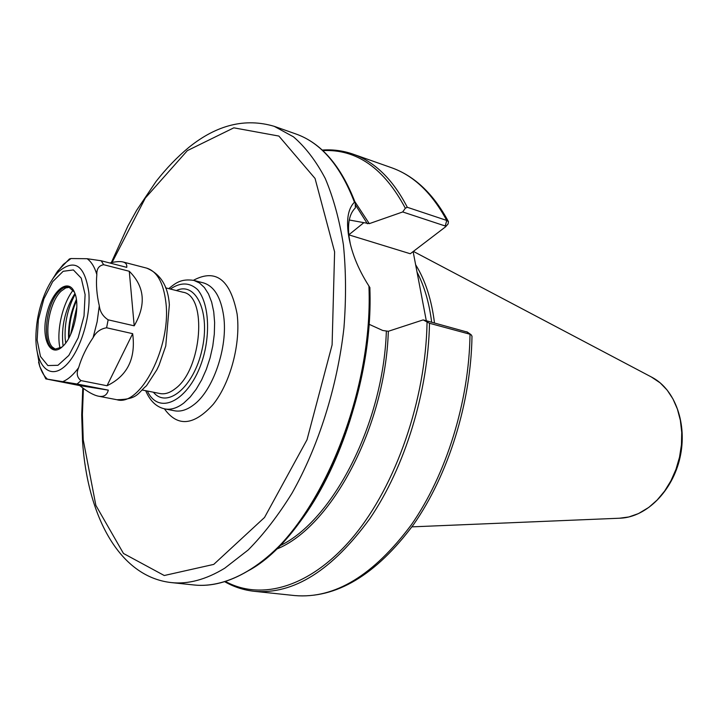 <?xml version="1.0" encoding="UTF-8"?>
<svg xmlns="http://www.w3.org/2000/svg" width="718" height="718" viewBox="0 0 718 718"><rect width="100%" height="100%" fill="white"/><g stroke="black" fill="none" stroke-linecap="round" stroke-linejoin="round"><path stroke-width="1.08" d="M350.33 244.003L349.154 237.335C347.35 223.495 349.424 213.686 355.383 207.897L355.231 203.149L354.432 202.216C348.427 208.247 346.372 218.595 348.257 233.278C350.707 250.672 357.591 268.263 368.926 286.051L369.842 287.541C374.554 401.272 313.515 536.525 247.854 571.007M467.194 332.066L423.153 319.896L429.508 323.279L470.021 334.247L471.134 334.732L471.995 336.284M413.128 251.587L426.304 320.758M446.3 225.964L448.095 223.935L448.436 221.611L446.74 220.444L407.303 207.287L405.329 208.238L402.699 211.954L445.25 225.999L445.537 226.843L410.283 253.75L348.867 234.867M349.244 219.995L369.294 223.648L402.699 211.954M423.153 319.896L388.33 331.285L382.748 330.486L368.953 324.222M434.489 322.974C431.59 299.666 425.307 280.244 415.623 264.7M431.662 322.211C429.229 302.852 424.347 286.132 417.023 272.05M57.584 271.198L51.822 280.289M109.782 262.985C115.625 261.567 120.032 261.226 122.993 261.971C125.865 262.725 127.113 264.52 126.745 267.365L101.193 260.769L87.12 258.713L70.965 258.543L69.395 258.965L57.745 270.973M103.661 264.709L129.276 271.269C144.722 286.572 146.364 304.755 134.194 325.819L108.149 319.824C102.934 316.423 99.99 311.756 99.308 305.841C96.742 294.874 95.916 284.436 96.84 274.527C96.616 268.864 98.887 265.597 103.661 264.709L101.193 260.769M106.596 327.776L132.668 333.673C135.953 358.56 127.4 375.918 107.009 385.745L81.008 380.603C76.988 377.533 76.198 373.225 78.621 367.679C81.655 357.385 86.474 347.368 93.098 337.639C96.024 332.075 100.52 328.79 106.596 327.776L108.149 319.824M77.086 384.022L108.319 390.134C107.009 395.16 103.751 397.18 98.519 396.201C93.493 395.178 87.228 391.633 79.716 385.575L45.826 378.889L77.086 384.022L81.008 380.603M79.716 385.575L108.319 390.134M36.51 347.844L39.714 366.368L45.817 378.88M107.009 385.745L132.668 333.673M134.194 325.819L129.276 271.269M76.377 299.487C70.642 312.186 68.057 325.2 68.605 338.528M69.116 337.595C68.892 324.985 71.36 312.662 76.521 300.627M65.67 343.042L65.141 338.223C64.521 322.633 67.878 307.959 75.193 294.227M61.981 347.054L54.792 349.217C41.249 347.638 45.09 303.642 59.693 290.7C62.888 287.631 65.93 286.41 68.829 287.047L74.394 292.091M62.457 346.632L62.663 346.435C73.622 336.877 80.533 306.281 74.744 292.935C68.748 276.87 51.867 290.413 46.625 314.493C40.881 338.447 50.134 358.273 62.457 346.632M69.592 287.281L65.742 287.918L61.236 291.068C48.887 302.152 43.17 337.981 52.387 347.099L55.591 349.334M76.817 307.062L70.606 334.579M193.905 280.415L203.409 282.883C214.197 286.168 220.964 297.333 223.702 316.387C228.01 347.395 213.084 390.789 193.555 404.934C186.949 409.951 180.604 411.899 174.546 410.786L164.898 408.928C170.929 410.041 177.238 408.075 183.826 403.022L190.189 397.018L196.202 389.228L201.65 379.903L206.335 369.339L210.087 357.923L212.779 346.031L214.305 334.103L214.628 322.544L213.731 311.774L211.657 302.134L208.507 293.967L204.388 287.514L199.46 282.955L193.905 280.415C180.828 278.422 175.434 283.278 168.721 288.636M164.413 408.838C177.606 427.228 193.896 425.702 213.291 404.252C230.496 382.712 240.907 343.339 237.093 313.928C230.379 279.553 215.822 268.344 193.429 280.298M83.396 388.42L82.408 414.501L83.234 439.838L95.862 505.373L123.478 553.479L164.251 575.513L213.749 564.393L264.52 517.481L307.008 439.775L332.102 344.909L334.606 251.839L315.049 178.45L278.88 136.061L233.826 127.831L187.326 150.645L145.332 198.042L112.071 262.474M170.354 289.049C180.541 282.111 189.633 282.309 197.629 289.641C207.188 301.084 210.284 325.389 204.998 350.456C194.892 396.65 160.311 418.962 147.334 391.023M153.401 392.225C167.088 409.197 193.842 387.065 202.018 349.783C210.652 312.59 195.996 281.106 176.35 290.557M165.544 287.828L182.937 292.226C207.628 295.385 202.063 369.734 175.165 388.752C169.906 392.872 164.88 394.469 160.069 393.554L142.469 390.053M369.887 287.541C371.691 359.404 349.747 442.907 314.044 501.137C278.252 559.322 232.246 589.029 194.066 584.982C211.155 586.83 229.159 582.136 248.06 570.882C313.578 534.892 373.791 399.432 368.926 286.051M194.066 584.982L171.225 582.576C188.134 584.416 205.976 579.614 224.752 568.189L248.204 549.961C263.659 534.336 278.261 515.407 292.029 493.167C318.496 446.354 337.361 386.688 343.94 327.875C346.211 298.733 346.031 271.045 343.41 244.811C339.452 219.879 333.403 197.764 325.263 178.477C316.099 161.092 305.509 147.217 293.491 136.842L274.213 126.323C245.314 117.788 216.881 124.797 188.915 147.343C177.346 156.91 166.388 168.299 156.021 181.51L136.626 210.32L127.831 226.179L111.317 262.626M354.432 202.216C340.35 165.472 320.829 142.72 295.861 133.961L274.213 126.323M466.781 331.752L470.021 334.247C469.132 401.308 446.318 474.634 411.351 524.786C373.548 575.396 334.714 598.991 294.838 595.581L254.343 591.318C293.626 594.675 332.165 570.388 369.958 518.468C404.952 467.014 428.134 391.831 429.508 323.279M448.436 221.611C433.493 193.842 414.483 175.865 391.427 167.68C413.586 175.452 432.021 193.034 446.74 220.444L445.25 225.999M407.303 207.287C392.943 179.491 374.85 161.774 353.023 154.128C343.007 150.645 332.739 149.299 322.22 150.071M348.858 234.795L363.873 222.643M367.374 223.747L355.284 204.639M279.787 545.815C332.685 520.927 383.286 423.53 386.347 331.42M405.329 208.238C384.013 168.147 356.505 148.931 322.795 150.601M369.294 223.648L354.836 201.605M276.367 549.225C331.133 527.533 385.351 426.986 388.33 331.285M225.533 581.526C261.819 601.226 311.477 587.118 353.794 536.14C395.977 485.224 425.756 399.746 427.057 322.185M619.562 518.216L628.869 516.96L638.49 513.576L648.83 507.375L657.176 500.015L664.644 491.049L670.98 480.719L675.988 469.33L679.515 457.231L681.445 444.783L681.732 432.362L680.359 420.344L677.397 409.08L672.945 398.912L667.157 390.107L660.21 382.909L651.432 377.022M122.993 261.971L146.616 268.11C157.027 271.314 163.444 282.668 165.849 302.179C171.593 346.435 140.324 406.998 116.908 399.729L98.519 396.201M56.058 273.37L63.355 264.395L70.965 258.543M58.741 271.575C54.137 276.206 50 282.461 46.329 290.368C39.705 305.051 36.223 320.443 35.9 336.554C35.433 363.864 48.178 379.508 63.256 367.634C78.361 356.245 91.06 319.295 88.835 292.495C84.823 265.328 74.798 258.345 58.741 271.575M47.28 379.023C43.358 375.37 40.459 369.734 38.575 362.123M78.621 367.679C73.514 374.67 68.318 379.275 63.04 381.509M99.308 305.841L97.136 321.808L93.098 337.639M87.12 258.713C91.348 261.711 94.588 266.979 96.84 274.527M74.941 293.483C64.916 309.629 60.958 327.148 63.076 346.031M73.155 290.108C62.439 303.732 56.192 331.402 60.016 348.311M85.101 294.595L84.015 315.983L78.163 337.81L68.811 355.455L57.961 365.3L47.864 365.552L40.477 356.478L37.139 340.099L38.359 319.636L43.879 298.885L52.674 281.68L63.166 271.296L73.371 269.932L81.251 278.162L85.101 294.595M145.691 390.691C150.08 401.048 156.479 407.124 164.898 408.928M348.257 233.278L349.154 237.335M471.134 334.732L467.032 331.86M471.995 336.087C471.008 402.663 448.31 475.074 413.362 524.84C375.667 575.244 336.159 598.83 294.838 595.581M448.095 223.935L445.537 226.843M391.427 167.68L353.023 154.128M355.087 202.297C340.942 165.705 321.197 142.927 295.861 133.961M224.788 581.751C233.951 586.974 243.806 590.16 254.343 591.318M82.785 387.971L81.708 414.95L82.543 441.184C87.381 515.201 118.757 576.698 171.225 582.576M413.38 251.399L652.33 377.488C675.405 389.829 687.566 424.41 680 457.662C672.551 490.941 646.712 516.951 620.576 518.181L411.926 526.859M116.908 399.729C138.188 399.387 137.443 393.195 146.472 385.772L156.865 369.779L159.091 365.112L165.75 346.013L169.358 304.764C168.093 286.096 160.509 273.881 146.616 268.11M52.387 347.099L53.195 347.907M65.742 287.918L66.819 287.541"/></g></svg>
